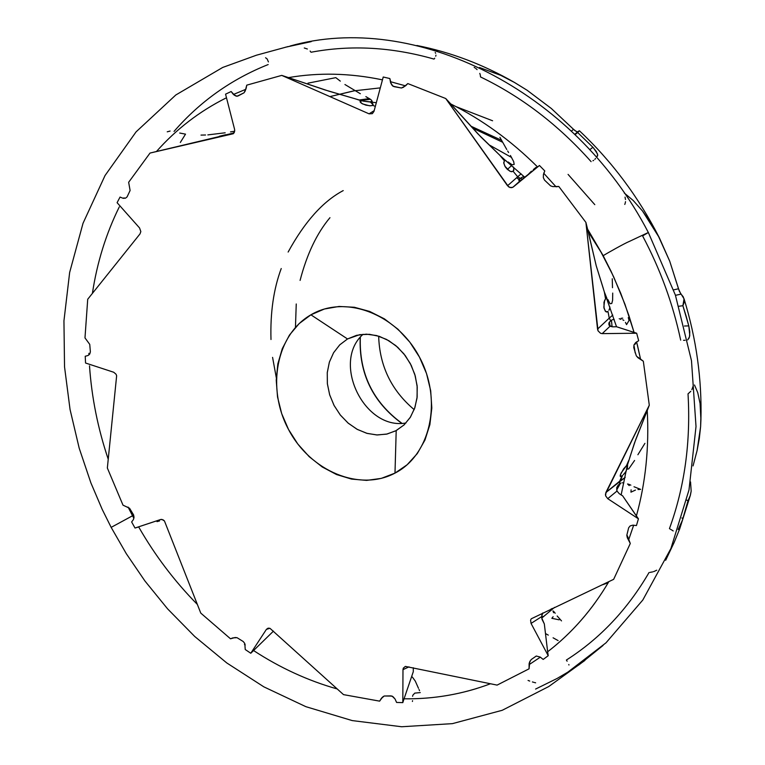 <?xml version="1.0" encoding="UTF-8"?>
<svg xmlns="http://www.w3.org/2000/svg" width="765" height="765" viewBox="0 0 765 765"><rect width="100%" height="100%" fill="white"/><g stroke="black" fill="none" stroke-linecap="round" stroke-linejoin="round"><path stroke-width="1.15" d="M133.712 515.132L132.536 515.763L128.08 507.08L133.885 518.297L132.536 515.763L111.154 527.372L133.712 515.132M131.637 521.96L135.013 528.032L138.685 526.961L135.013 528.032L131.637 521.96L133.406 519.598L134.038 517.169L133.512 514.788L134.038 517.169L133.406 519.598L131.637 521.96M200.774 613.1L230.504 638.794L200.774 613.1L164.456 520.975L161.931 519.416L160.612 519.521L135.013 528.032L160.956 519.435L163.28 519.932L164.456 520.975L200.774 613.1M245.278 644.933L244.427 644.34M245.24 649.523L250.777 653.253L273.468 631.125L250.777 653.253L245.24 649.523L244.781 643.47L243.232 641.529L244.781 643.47L245.24 649.523M343.514 694.63L379.622 701.142L381.821 697.785L379.622 701.142L343.514 694.63L270.074 628.409L268.658 628.132L266.402 629.375L250.777 653.253L266.402 629.375L269.825 628.314L266.402 629.375L267.903 628.256L270.074 628.409L343.514 694.63M490.528 683.738C462.825 694.19 434.004 699.21 404.054 698.799L402.811 702.633L402.983 669.643L403.289 668.161L405.364 666.411L497.097 685.105L529.064 668.82L497.097 685.105L405.364 666.411L403.289 668.161L402.983 669.643L402.811 702.633L396.586 702.442L402.811 702.633L404.054 698.799C429.022 699.143 453.31 695.691 476.891 688.452M529.064 668.82L529.514 664.364L540.348 657.154L529.514 664.364L529.858 661.18L529.064 668.82L529.112 663.638L529.064 668.82M608.883 581.591C592.359 609.667 571.952 633.057 547.654 651.761L548.218 655.701L531.053 623.427L530.585 620.176L531.245 618.799L613.654 579.335L630.284 543.485L613.654 579.335L531.245 618.799L530.585 620.176L531.053 623.427L548.218 655.701L543.179 659.43L548.218 655.701L547.654 651.761C565.297 638.182 580.979 622.031 594.692 603.308M633.669 525.163L628.754 539.497L626.812 535.299L628.667 527.754L630.178 525.909L632.808 525.163L636.442 525.565L638.431 518.823L636.442 525.565L632.808 525.163L630.178 525.909L628.667 527.754L626.803 535.29L627.3 537.728L630.284 543.485L628.754 539.497L633.439 525.89M636.595 341.85L640.525 359.062L643.327 361.233L637.953 357.724L636.279 355.763L633.755 347.597L633.965 344.939L635.629 342.605L638.679 340.721L636.671 333.224L638.679 340.721L635.629 342.605L633.965 344.939L633.755 347.597L636.279 355.763L637.953 357.724L643.327 361.233L649.294 405.201L605.44 494.142L605.641 495.873L607.735 498.675L638.431 518.823L636.384 515.983C645.622 482.629 649.236 447.496 647.238 410.566L649.294 405.201L643.327 361.233L640.525 359.062L637.322 344.747M636.671 333.224L634.08 332.45L628.897 315.534L620.74 293.301L611.206 271.575L603.183 255.682C607.362 253.062 624.928 243.155 629.538 241.338L648.347 232.493L629.538 241.338C624.928 243.155 607.362 253.062 603.183 255.682L587.587 229.118L585.904 222.405L558.794 186.459L585.904 222.405L598.048 330.853L600.573 333.301L602.198 333.626L636.671 333.224L602.198 333.626L610.021 326.244L608.797 324.255L609.542 321.969L609.973 326.225L609.542 321.969L608.911 322.993L609.179 325.441L612.746 326.837L610.021 326.244L602.198 333.626L600.573 333.301L598.048 330.853L597.542 329.113L609.236 318.135L608.003 311.546L605.803 311.68L604.073 308.41L603.977 302.194L605.612 298.761L604.35 292.001L596.241 265.847L587.587 229.118L603.183 255.682L613.712 276.949L624.995 304.365L634.08 332.45L616.533 326.741L612.746 326.837L616.533 326.741L636.671 333.224M680.678 340.138C672.961 303.848 660.272 269.108 642.6 235.916L648.347 232.493C573.76 88.95 413.789 11.073 289.983 46.053M556.012 186.794L543.8 173.32L544.795 170.949L539.459 165.479L537.594 166.971C511.116 140.655 482.17 119.646 450.786 103.954L445.727 98.522L407.822 83.576L445.727 98.522L508.668 186.899L511.517 187.702L512.885 187.253L520.143 180.913L513.353 186.928L539.459 165.479L544.795 170.949L543.418 174.506L543.332 177.604L544.517 180.11L550.609 185.876L552.875 186.612L558.794 186.459L552.875 186.612L550.609 185.876L544.517 180.11L543.332 177.604L543.418 174.506L544.795 170.949L543.8 173.32L555.725 186.45M405.546 85.852L390.724 81.769L389.844 78.537L383.227 77.007L389.844 78.537L390.532 82.448L392.894 86.206L401.405 88.004L405.632 85.776L407.822 83.576L403.461 87.267L401.405 88.004L394.061 86.655L391.957 85.192L390.619 82.725L389.844 78.537L390.724 81.769L405.546 85.852M382.452 79.866C350.217 73.124 318.89 72.379 288.491 77.609L281.73 75.391L246.751 85.154L281.73 75.391L369.065 113.832L372.354 113.66L373.989 111.365L372.354 113.66L369.065 113.832L374.181 110.657L369.065 113.832L281.73 75.391L288.491 77.609C318.412 72.455 349.232 73.105 380.97 79.56M245.871 89.295L233.746 94.334L231.145 91.532L225.56 94.162L231.145 91.532L233.459 94.487L236.93 96.304L244.054 92.785L246.148 88.348L246.751 85.154L245.23 90.92L244.054 92.785L238.001 95.998L235.773 95.998L233.392 94.43L231.145 91.532L233.746 94.334L245.871 89.295M226.478 97.767C199.722 111.135 176.371 129.046 156.442 151.518L150.017 153.067L128.654 182.28L150.017 153.067L233.354 133.712L234.712 130.968L234.568 129.275L225.56 94.162L234.568 129.275L234.712 130.968L233.354 133.712L156.442 151.518C176.093 129.362 199.072 111.633 225.379 98.312M123.72 198.374L124.035 197.791M120.038 197.074L117.093 202.677L120.038 197.074L123.06 198.269L125.441 198.202L127.086 196.892L125.441 198.202L123.06 198.269L120.038 197.074M87.717 299.249L84.982 337.901L87.717 299.249L140.005 233.908L140.837 231.575L139.565 227.96L140.837 231.575L140.005 233.908L87.717 299.249M88.95 354.922L88.893 353.315M85.221 356.261L85.556 363.021L85.221 356.261L88.004 355.515L89.754 354.032L90.375 351.871L89.744 344.374L84.982 337.901L89.744 344.374L90.375 351.871L89.754 354.032L88.004 355.515L85.221 356.261M107.349 468.008L123.002 505.158L107.349 468.008L116.643 375.73L116.031 374.209L113.717 372.249L85.556 363.021L113.717 372.249L116.031 374.209L116.643 375.73L107.349 468.008M337.289 688.978C307.999 680.687 280.076 667.874 253.531 650.518M404.054 698.799L413.282 671.747L413.301 667.749L413.282 671.747L404.054 698.799M547.654 651.761L544.326 623.915L542.05 619.373L541.61 616.657L542.787 612.956L541.897 614.744L541.744 618.005L544.326 623.915L547.654 651.761M567.123 661.218L566.396 660.032C599.999 638.603 627.539 609.437 649.036 572.536M627.396 465.139L634.491 442.964L647.238 410.566C649.236 447.496 645.622 482.629 636.384 515.983L622.624 495.816L619.239 493.683L617.001 491.034L616.695 487.735L618.216 485.077L616.695 487.735L617.001 491.034L619.239 493.683L622.624 495.816L638.431 518.823L607.735 498.675L617.001 491.034L607.735 498.675L605.641 495.873L605.861 492.545L619.698 481.175L621.993 475.916L621.476 476.289L620.262 475.256L621.476 476.289L620.195 476.098L621.056 473.095L626.449 465.694L628.811 460.281L627.396 465.139M627.377 535.816L630.284 543.485L627.3 537.728L626.803 535.29L627.377 535.816M670.35 529.208L669.452 528.605C684.637 486.884 690.833 441.979 688.022 393.86L690.776 391.326M606.071 298.455L606.578 298.302L604.35 292.001L606.941 298.484M640.525 359.062L636.805 356.49L640.525 359.062M524.723 177.193L502.605 157.944L480.936 137.012L450.786 103.954C482.17 119.646 511.116 140.655 537.594 166.971L519.865 181.076L518.89 180.626L519.301 179.345L520.315 180.779L516.71 177.671L519.186 179.45L518.89 180.626L519.865 181.076L512.885 187.253L510.054 187.578L507.53 185.742L517.704 176.792L513.181 171.35L511.45 171.723M591.106 161.644C558.507 125.03 521.654 96.792 480.544 76.949L480.305 75.152M366.607 101.544L363.165 101.114L329.103 91.226L288.491 77.609L324.982 89.935L363.165 101.114L370.117 101.86L372.201 101.238L370.939 99.632L365.871 96.62M390.8 82.773L390.724 81.769L390.8 82.773M434.721 58.197L434.032 59.087C391.795 47.038 350.781 44.762 310.992 52.25M234.377 132.316L232.617 133.34L234.377 132.316M227.215 134.669L156.442 151.518L227.215 134.669M234.367 95.262L233.746 94.334L234.367 95.262M268.161 64.556C231.355 79.254 199.981 101.544 174.037 131.427M92.393 293.416C97.059 262.596 106.029 233.765 119.273 206.923M108.257 459.306C97.92 428.639 91.676 397.484 89.505 365.852M360.2 337.432C358.881 373.377 372.708 401.998 401.692 423.294C372.708 401.998 358.881 373.377 360.2 337.432M635.16 352.866L634.128 346.105M490.049 145.369L511.584 157.466M588.266 231.862L601.147 252.374L612.277 273.994M628.275 317.599L629.031 320.401M622.567 475.419L620.491 480.544M471.116 126.273L501.438 140.244M502.49 142.175L472.837 128.204M550.781 609.246L552.282 608.443M380.301 87.879L353.707 90.882L329.916 96.6L354.778 90.7M370.423 99.259L361.434 100.464L370.423 99.259M359.416 99.966L369.371 98.58M456.122 106.679L492.584 120.765M568.07 174.391L594.797 204.647M347.52 338.962L339.727 344.872L333.578 352.751L329.352 362.189L327.257 372.727L327.382 383.839L329.715 394.97L334.142 405.584L340.444 415.175L348.314 423.255L357.37 429.442L367.171 433.411L377.241 434.969L387.09 434.023L396.203 430.59L394.989 473.114C359.655 491.972 310.313 471.183 288.529 429.49C266.249 388.084 276.194 334.668 310.915 314.817L347.52 338.962L359.693 334.678L369.447 334.315L379.354 336.37L388.936 340.76L397.724 347.281L405.268 355.61L411.226 365.354L415.28 376.036L417.241 387.128L417.021 398.077L414.63 408.367L410.203 417.489L403.958 425.015L395.715 430.858L386.574 434.138L376.753 434.95L366.722 433.286L356.978 429.232L347.999 422.988L340.205 414.879L333.989 405.297L329.629 394.702L327.353 383.609L327.267 372.555L329.39 362.075L333.617 352.684L339.756 344.843L347.52 338.962L310.915 314.817L299.134 323.614L289.476 335.041L282.295 348.639L277.829 363.891L276.232 380.205L277.532 396.987L281.692 413.626L288.529 429.49L297.815 444.025L309.194 456.676L322.256 466.985L336.543 474.549L351.518 479.081L366.636 480.391L381.305 478.383L394.989 473.114L407.133 464.766L417.26 453.616L424.948 440.076L429.873 424.68L431.814 408.003L430.685 390.733L426.526 373.54L419.478 357.131L409.83 342.156L397.982 329.237L384.413 318.862L369.667 311.441L354.348 307.262L339.048 306.449L324.389 309.012L310.915 314.817C345.283 294.343 396.758 313.803 419.478 357.131C442.715 400.162 430.647 454.898 394.989 473.114L396.203 430.59L404.14 424.852L410.48 417.059L414.888 407.611L417.145 396.978L417.116 385.703L414.793 374.353L410.289 363.528L403.844 353.784L395.792 345.608L386.545 339.43L376.581 335.558L366.416 334.171L356.567 335.328L347.52 338.962M363.088 334.276C331.255 362.237 364.283 430.561 405.966 422.988C364.283 430.561 331.255 362.237 363.088 334.276M360.334 337.269C359.034 373.272 372.899 401.941 401.902 423.294C372.899 401.941 359.034 373.272 360.334 337.269M378.665 336.151C379.564 365.928 391.393 390.418 414.171 409.619C391.393 390.418 379.564 365.928 378.665 336.151M276.289 377.652L272.579 357.379M270.992 339.517C270.198 312.656 273.612 288.998 281.233 268.534M288.137 252.048C304.7 221.745 323.069 201.252 343.227 190.59M673.602 289.868L678.498 288.778L669.738 261.238L657.89 235.018L650.699 222.663L642.514 211.006L633.267 200.545L624.288 193.038L633.267 200.545L642.514 211.006L659.306 237.705L669.738 261.238L679.349 291.274L684.044 298.809L682.887 305.713L688.796 325.89L689.791 331.809L689.523 336.82L687.659 339.918L689.102 338.034L689.772 335.347L688.796 325.89L684.446 326.024L688.796 325.89L686.014 315.744L682.887 305.713L678.966 306.249L682.887 305.713L684.111 302.51L684.187 299.498L683.145 296.667L681.032 294.114L675.476 295.338M693.052 465.914L697.125 450.413L699.306 438.517L700.606 426.66L700.922 414.917L700.061 403.432L697.747 392.655L694.496 384.967L697.747 392.655L700.061 403.432L700.922 419.822L700.606 426.66L697.125 450.413L693.052 465.904M690.546 481.921L691.168 491.14L690.403 495.194L688.012 500.759L682.332 520.43L678.163 529.533L681.653 522.265L682.925 518.68L681.902 517.943L682.925 518.68L685.641 509.748L688.012 500.759L686.721 500.138L688.012 500.759L690.116 496.141L691.168 491.14L690.546 481.921M420.884 46.455L432.761 49.237L437.178 50.978L432.761 49.237L420.884 46.445M571.407 131.111L573.53 129.333L551.326 108.487L527.095 90.241L514.204 82.304L500.702 75.324L479.512 67.502L500.702 75.324L514.673 82.563L527.095 90.241L551.326 108.487L574.811 130.519L577.384 131.924L579.373 130.739L577.661 132.508L592.856 147.263L596.346 151.566L597.723 155.056L596.423 157.208L597.599 155.888L597.551 154.042L593.544 147.98L592.856 147.263L589.758 149.768L592.856 147.263L577.661 132.508L575.089 134.65L579.373 130.739L574.716 134.286M225.818 134.697L219.259 136.285L225.818 134.697M361.032 100.674L354.195 98.503L361.032 100.674L360.764 102.759L361.032 100.674M360.066 101.554L361.702 103.438L365.957 105.168L370.566 105.8L372.679 105.369L375.338 106.354L372.679 105.369L372.861 103.82L370.317 101.955L373.148 104.767L372.201 105.58L369.524 105.78L362.591 103.935L360.143 101.984L360.573 100.875L360.076 101.468M513.784 170.327L513.181 171.35L513.841 168.797L513.784 170.327M513.344 166.971L513.841 168.797L513.344 166.961M507.405 169.428L511.642 165.517L507.405 169.428M509.662 171.092L504.833 166.148L503.724 162.524L504.422 160.822L499.803 155.266L505.455 160.43L504.422 160.822L499.803 155.266M608.921 310.294L609.629 308.429L608.921 310.294M609.925 307.014L609.629 308.429L609.925 307.014M607.879 299.545L610.021 303.743L611.78 303.476L612.622 300.234L612.717 293.072M623.274 474.721L624.709 473.076L623.274 474.721M626.459 470.647L624.709 473.076L626.459 470.647M627.606 465.292L627.29 469.203L628.754 468.859L634.587 460.463M534.352 682.495L535.634 682.82M532.392 681.931L533.654 682.303M528.06 680.439L529.753 681.07M170.107 131.054L167.239 131.819M180.32 142.472L185.522 134.143L179.698 133.034M205.546 134.994L201.004 135.099M225.178 132.794L207.841 134.889M234.673 131.226L230.495 131.876M307.348 48.998L304.279 47.975M310.561 51.638L310.121 51.035M340.301 81.138L335.806 77.648L307.951 83.175M360.344 93.732L344.929 84.513M474.941 67.875L474.166 67.387M477.083 69.615L475.706 68.381M480.229 74.702L479.789 73.402M506.755 149.491L499.918 137.327M508.601 152.503L507.673 150.992M508.094 161.96L512.177 164.8L514.176 164.418L513.678 161.597L510.437 155.505M521.099 173.827L517.704 176.792L513.181 171.35L510.695 171.542L507.396 169.419L505.445 167.124L503.791 163.337L504.355 160.88L505.455 160.43L506.373 161.023M625.493 199.531L625.034 197.112M625.254 203.069L625.512 201.664M624.776 204.427L625.101 203.519M612.497 287.707L612.249 278.776M612.784 315.103L609.236 318.135L608.003 311.546L606.788 312.063L605.278 311.145L603.834 307.214L604.646 300.129M691.847 389.691L693.071 386.306M637.886 454.745L644.924 443.346M629.643 457.91L635.619 439.885L649.294 405.201L605.861 492.545L625.215 477.389L619.698 481.175L621.993 475.916L620.405 476.519L620.358 474.874L623.59 468.869L626.449 465.694L628.811 460.281M626.937 465.35L626.449 465.694L626.937 465.35M139.565 227.96L117.093 202.677L139.565 227.96M127.086 196.892L130.098 190.504L128.654 182.28L130.098 190.504L127.086 196.892M373.989 111.365L383.227 77.007L373.989 111.365M543.179 659.43L540.186 657.058L536.284 656.026L531.149 659.593L529.246 662.959L531.149 659.593L536.284 656.026L540.186 657.058L543.179 659.43M379.622 701.142L382.567 697.039L384.193 696.007L390.963 695.882L393.162 696.819L395.065 699.038L396.586 702.442L395.065 699.038L392.101 696.073L384.193 696.007L381.018 698.78M243.232 641.529L237.045 637.694L232.876 637.876L230.504 638.794L235.085 637.513L237.045 637.694L243.232 641.529M133.512 514.788L129.572 508.247L123.002 505.158L129.572 508.247L133.512 514.788M159.56 520.927L157.007 521.634M390.905 83.452L390.829 82.151L390.905 83.452M531.379 171.217L528.634 174.009M523.614 176.667L522.055 177.298L523.614 176.667M521.434 177.614L522.055 177.298L521.434 177.614M522.007 179.421L520.965 177.949L519.301 179.345L520.382 178.455L517.704 176.792L520.382 178.455L520.965 177.949L522.007 179.421M625.435 322.371L626.564 324.628L629.203 320.2M622.729 319.732L623.857 320.411M620.358 319.177L620.97 319.321M619.22 318.689L619.765 318.967M614.18 319.407L612.602 319.684L614.18 319.407M611.962 319.933L612.602 319.684L611.962 319.933M612.096 326.77L611.436 320.296L609.542 321.969L610.766 320.898L609.236 318.135L610.766 320.898L611.436 320.296L612.096 326.77M631.106 489.839L630.962 492.163L635.457 490.078M627.549 483.949L629.212 485.574M623.791 482.983L622.997 482.839L623.791 482.983M622.28 482.782L622.997 482.839L622.28 482.782M620.989 483.021L620.415 483.365L620.989 483.021M616.638 490.03L620.415 483.365L618.216 485.077L619.64 483.977L619.698 481.175L619.64 483.977L620.415 483.365L616.638 490.03M536.093 167.306L533.377 169.553M622.72 318.144L620.97 318.336M637.991 489.524L640.611 489.37L634.013 486.75M630.838 485.153L628.381 484.121M654.381 571.321L656.714 570.202M653.54 571.627L654.285 571.359M649.963 572.402L652.631 571.895M601.405 585.139L606.721 583.303M553.114 616.724L551.852 618.311L559.186 619.832M552.99 610.91L553.583 612.717M550.943 609.351L551.708 609.887L550.943 609.351M541.897 617.059L542.385 616.743L541.897 617.059M543.858 616.418L542.949 616.533L543.858 616.418M561.51 620.893L557.159 615.997M555.199 613.234L553.602 611.331M531.053 623.427L541.61 616.657L531.053 623.427M568.94 664.995L568.816 664.508M558.087 640.582L553.085 637.8M548.285 635.122L545.885 633.783M402.983 669.643L409.007 666.86L402.983 669.643M224.996 135.118L234.033 132.957L224.709 135.128M537.594 166.971L513.353 186.928L537.594 166.971M497.135 152.579L477.867 133.827L445.727 98.522L507.53 185.742L517.704 176.792M605.545 298.828L604.35 292.001M603.384 288.711L596.241 265.847L585.904 222.405L597.542 329.113L609.236 318.135M419.536 690.671L419.01 689.475M418.474 688.28L415.261 681.051L412.345 677.044M412.851 695.194L414.783 693.119L420.262 692.583M671.804 530.04L671.068 529.619M673.181 530.948L672.282 530.336M685.096 340.291L683.537 340.31M593.65 160.344L592.932 160.793M595.553 158.489L594.826 159.369M435.954 55.166L435.734 56.199M435.209 52.527L435.648 53.254M267.176 59.01L268.429 61.917M265.579 57.758L267.023 58.838M412.402 701.457L412.565 700.692M412.603 696.322L412.689 695.748M635.696 343.714L634.003 344.852M556.423 186.765L558.794 186.459M573.53 129.333L576.638 131.723M678.498 288.778L680.697 293.741M329.954 217.69C316.882 233.22 306.928 254.123 300.09 280.401M296.246 303.973L295.453 327.382M197.408 604.484C174.649 581.39 155.075 555.553 138.685 526.961M288.166 46.541L256.39 55.223L222.711 67.444L175.797 94.994L136.094 131.848L105.035 175.539L83.022 223.284L69.653 272.455L63.944 320.851L64.537 366.875L70.055 409.495L79.197 448.194L90.872 482.83L102.233 509.452L111.154 527.372L126.302 553.688L144.939 580.998L167.583 608.844L194.721 636.48L226.756 662.93L263.858 686.855L305.876 706.678L352.196 720.582L401.635 726.75L452.402 723.642L502.242 710.283L548.715 686.559L584.881 660.463M578.13 665.397L579.746 664.259M579.918 664.116L579.315 664.527M576.609 666.363L579.554 664.336M580.463 663.714L603.069 645.44M535.596 689.064L557.025 678.507L567.793 672.167L606.004 642.82L642.82 600.009L670.934 548.467L688.997 489.925L696.016 426.516L691.484 360.688L675.399 295.118L648.347 232.493M285.345 47.267L311.231 41.626M554.501 607.391L541.754 618.063M627.348 465.158L621.123 495.022M606.377 297.815L616.523 326.741M365.708 101.477L376.313 102.711M659.306 237.705C638.565 197.026 611.923 161.367 579.373 130.739M684.044 298.809C696.351 338.857 701.974 379.191 700.922 419.803M690.403 495.194L679.769 528.682L674.147 542.471L665.674 560.267M416.896 45.489C450.757 52.183 483.356 64.537 514.673 82.563M543.81 173.148L544.001 172.632"/></g></svg>
